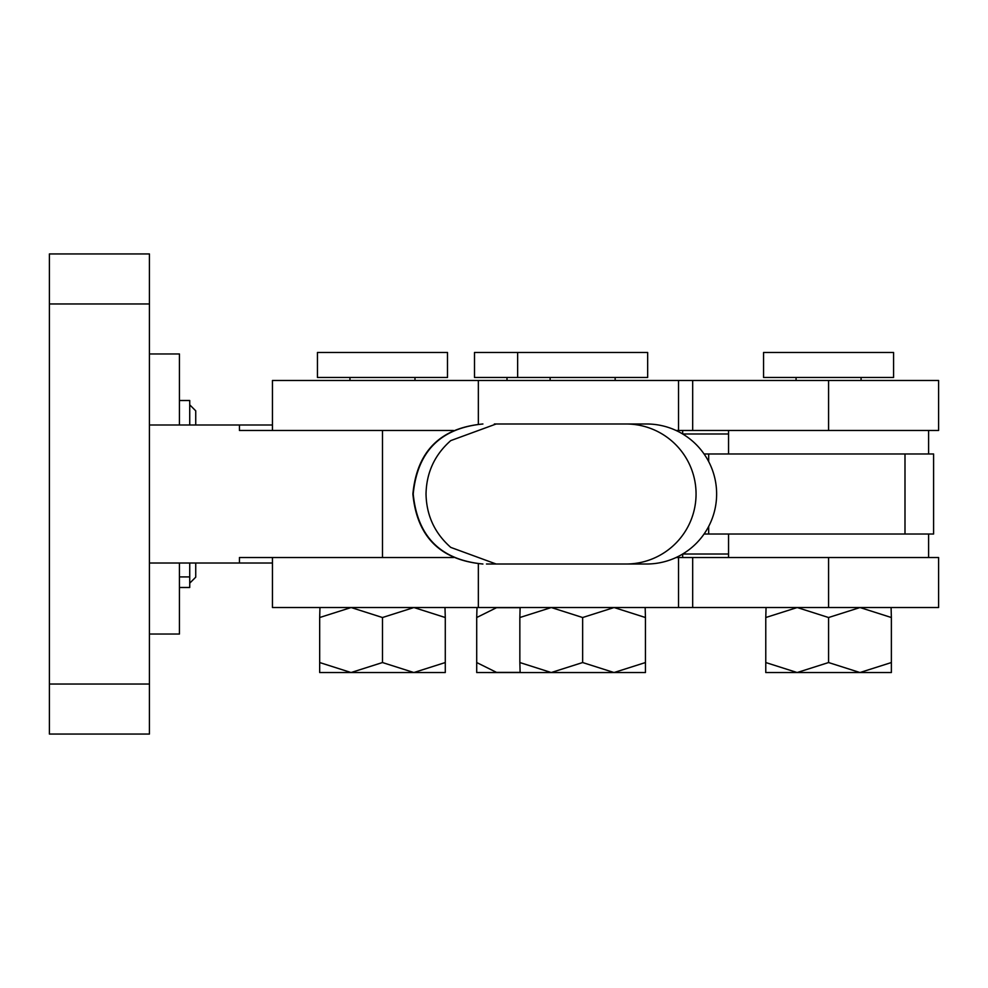 <?xml version="1.0" encoding="UTF-8"?>
<svg xmlns="http://www.w3.org/2000/svg" width="988" height="988" viewBox="0 0 988 988"><rect width="100%" height="100%" fill="white"/><g stroke="black" fill="none" stroke-linecap="round" stroke-linejoin="round"><path stroke-width="1.48" d="M179.433 563.012L179.433 634.037L149.423 634.037M272.453 563.012L239.442 563.012L239.442 557.516L453.443 557.516M272.453 424.988L239.442 424.988L239.442 430.484L453.443 430.484L272.453 430.484L272.453 380.479L938.6 380.479L938.6 430.484L828.574 430.484L828.574 380.479M239.442 424.988L149.423 424.988M239.442 563.012L149.423 563.012M149.423 253.941L149.423 734.059L49.4 734.059L49.4 253.941L149.423 253.941M149.423 353.963L179.433 353.963L179.433 424.988M828.574 430.484L676.101 430.484M559.579 564.012L496.149 564.012L450.75 547.389C434.683 533.211 426.446 515.415 426.026 494C426.446 472.585 434.683 454.789 450.75 440.611L496.149 423.988L646.646 423.988A70.012 70 90 0 1 716.633 494A70.012 70 90 0 1 646.646 564.012L559.579 564.012M514.81 423.988L498.001 423.988M494.346 423.988L529.272 423.988L494.346 423.988M497.927 423.988L496.149 423.988M514.797 564.012L523.232 564.012M529.025 564.012L514.736 564.012M496.149 564.012L523.072 564.012M519.923 564.012L486.479 564.012M413.28 494L413.219 494C417.381 451.417 440.623 428.076 482.91 423.988C440.29 427.928 416.948 451.257 412.885 494C416.948 536.743 440.29 560.072 482.91 564.012C440.623 559.924 417.381 536.583 413.219 494M904.996 453.986L904.996 534.014L933.598 534.014L933.598 453.986L704.086 453.986M904.996 534.014L704.086 534.014M828.574 607.521L938.6 607.521L938.6 557.516L692.674 557.516L692.674 607.521L828.574 607.521L828.574 557.516M676.101 557.516L692.674 557.516M478.353 563.864L478.353 607.521L272.453 607.521L272.453 557.516L453.578 557.516M478.353 607.521L692.674 607.521M189.733 563.012L189.733 583.167L195.735 577.165L195.735 563.012M189.758 583.142L189.733 587.49L179.433 587.49M195.735 424.988L195.735 410.835L189.733 404.833M189.733 424.988L189.733 400.511L179.433 400.511M189.733 576.906L179.433 576.906M582.648 352.469L647.659 352.469L647.659 377.478L474.499 377.478L474.499 352.469L582.648 352.469M520.133 607.521L519.849 617.525L551.279 607.534L582.648 617.525L614.079 607.534L645.448 617.525L645.164 607.521M520.133 672.544L645.448 672.532L645.448 662.54L614.017 672.532L582.648 662.54L551.218 672.532L519.849 662.54L520.133 672.544L476.71 672.532L476.71 617.525L496.556 607.669L519.849 607.669M519.849 617.525L519.849 662.54M582.648 617.525L582.648 662.54M645.448 617.525L645.448 662.54M476.994 607.521L476.71 617.525M519.849 672.396L496.532 672.396L476.71 662.54M382.48 352.469L447.49 352.469L447.49 377.478L317.457 377.478L317.457 352.469L382.48 352.469M319.964 607.521L319.68 617.525L351.111 607.534L382.48 617.525L413.91 607.534L445.279 617.525L444.983 607.521M445.279 662.54L413.849 672.532L382.48 662.54L351.049 672.532L319.68 662.54L319.68 672.532L445.279 672.532L445.279 617.525M319.68 617.525L319.68 662.54M382.48 617.525L382.48 662.54M828.574 352.469L893.584 352.469L893.584 377.478L763.563 377.478L763.563 352.469L828.574 352.469M766.058 607.521L765.774 617.525L797.205 607.534L828.574 617.525L860.005 607.534L891.374 617.525L891.09 607.521M891.374 662.54L859.943 672.532L828.574 662.54L797.143 672.532L765.774 662.54L765.774 672.532L891.374 672.532L891.374 617.525M765.774 617.525L765.774 662.54M828.574 617.525L828.574 662.54M382.48 557.516L382.48 430.484M149.423 303.958L49.4 303.958M149.423 684.042L49.4 684.042M678.521 430.484L678.521 380.479M478.353 424.136L478.353 380.479M626.059 564.012A70.012 70 -90 0 0 696.058 494A70.012 70 -90 0 0 626.059 423.988M708.68 453.986L708.68 461.569M708.68 526.431L708.68 534.014M678.521 557.516L678.521 607.521M692.674 430.484L692.674 380.479M928.596 534.014L928.596 557.516M728.551 534.014L728.551 557.516M682.671 554.033L682.671 557.516M728.551 453.986L728.551 430.484M928.596 453.986L928.596 430.484M682.671 433.967L682.671 430.484M728.551 554.009L682.696 554.009M728.551 433.991L682.696 433.991M615.154 377.478L615.154 380.479M550.143 377.478L550.143 380.479M517.638 352.469L517.638 377.478M507.005 377.478L507.005 380.479M414.985 377.478L414.985 380.479M349.962 377.478L349.962 380.479M861.079 377.478L861.079 380.479M796.069 377.478L796.069 380.479"/></g></svg>

